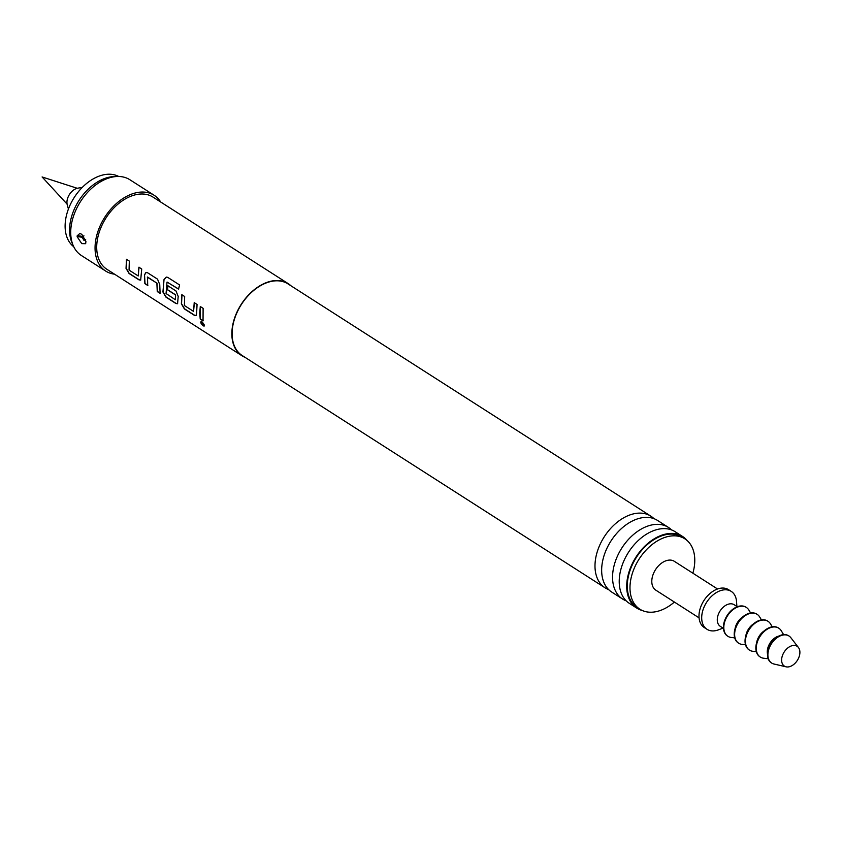 <?xml version="1.0" encoding="UTF-8"?>
<svg xmlns="http://www.w3.org/2000/svg" width="842" height="842" viewBox="0 0 842 842"><rect width="100%" height="100%" fill="white"/><g stroke="black" fill="none" stroke-linecap="round" stroke-linejoin="round"><path stroke-width="1.26" d="M203.217 325.896C200.501 323.17 200.091 321.823 201.985 321.833C204.553 324.675 204.964 326.033 203.217 325.896L204.196 326.054M200.975 321.718L201.985 321.833M204.269 325.98L203.364 325.759L201.006 321.697M608.608 589.579A42.51 28.165 -57.4 0 1 605.051 587.8A42.51 28.165 -57.4 0 1 594.989 565.75A42.51 28.165 -57.4 0 1 615.176 523.956A42.51 28.165 -57.4 0 1 650.887 516.188A42.51 28.165 -57.4 0 1 653.992 518.672M626.174 600.82A42.51 28.165 -57.4 0 1 622.617 599.041A42.51 28.165 -57.4 0 1 612.555 576.991A42.51 28.165 -57.4 0 1 632.742 535.196A42.51 28.165 -57.4 0 1 668.453 527.429A42.51 28.165 -57.4 0 1 671.558 529.923M138.225 275.965L138.888 267.209L141.719 269.019L140.677 280.123L139.004 279.87L129.068 273.513L126.037 268.398L126.489 259.273L129.331 261.094L129.047 270.093L138.225 275.965L139.046 267.167M140.751 280.07L139.162 279.765L129.226 273.408L126.205 268.324L126.658 259.241M160.254 293.269L157.422 291.458L157.044 283.228L147.529 277.029L147.697 285.438L144.866 283.628L144.519 274.829L145.876 272.545L147.592 272.776L157.517 279.134L159.748 284.575L160.096 293.374L157.254 291.553L156.875 283.28M147.866 285.343L145.024 283.522L144.519 274.829M175.431 299.784L175.462 294.911L167.39 289.743L167.832 285.733L175.967 290.943L178.199 296.384L177.567 303.741L175.894 303.488L165.958 297.131L162.927 292.016L164.022 279.502L166.232 277.081L167.684 277.344L179.609 284.975L178.536 289.101L167.053 282.059L166.053 293.532L175.431 299.784L175.62 294.847L167.558 289.69L167.99 285.701M177.641 303.688L176.052 303.383L166.127 297.026L163.095 291.942L164.022 279.502M193.565 311.393L194.218 302.636L197.06 304.446L196.607 313.582L196.018 315.55L194.334 315.297L184.409 308.94L181.377 303.825L181.83 294.7L184.672 296.51L184.387 305.52L193.565 311.393L194.386 302.594M196.091 315.497L194.502 315.192L184.566 308.835L181.546 303.741L181.998 294.658M203.206 320.77L200.364 318.95L200.438 306.467M118.69 176.473A41.763 27.66 122.6 0 0 84.116 185.629A41.763 27.66 122.6 0 0 65.108 225.94A41.763 27.66 122.6 0 0 73.728 246.717M68.423 209.026L67.255 204.827A11.525 7.631 -57.4 0 1 66.939 202.312A11.525 7.631 -57.4 0 1 77.948 188.134L82.242 187.44M781.618 660.012A11.777 7.799 122.6 0 0 786.091 666.822A11.777 7.799 122.6 0 0 795.258 663.054A11.777 7.799 122.6 0 0 799.9 652.392A11.777 7.799 122.6 0 0 798.448 647.519A11.777 7.799 122.6 0 0 788.217 647.624A11.777 7.799 122.6 0 0 781.618 660.012M798.448 647.519L790.838 637.689A16.061 10.641 122.6 0 0 789.017 636.015A16.061 10.641 122.6 0 0 775.524 638.952A16.061 10.641 122.6 0 0 767.893 654.739A16.061 10.641 122.6 0 0 771.693 663.075A16.061 10.641 122.6 0 0 773.987 664.022L786.091 666.822M788.807 635.889A16.061 10.641 122.6 0 0 788.607 635.752A16.061 10.641 122.6 0 0 775.114 638.689A16.061 10.641 122.6 0 0 767.494 654.476A16.061 10.641 122.6 0 0 771.293 662.812A16.061 10.641 122.6 0 0 771.493 662.938M779.008 636.015A12.851 8.515 122.6 0 0 767.283 651.708A12.851 8.515 122.6 0 0 767.504 653.981M783.607 634.626L781.292 630.805A17.135 11.346 122.6 0 0 778.787 628.195A17.135 11.346 122.6 0 0 764.389 631.321A17.135 11.346 122.6 0 0 756.253 648.172A17.135 11.346 122.6 0 0 760.305 657.055A17.135 11.346 122.6 0 0 763.726 658.244L768.167 658.739M778.576 628.069A17.135 11.346 122.6 0 0 778.376 627.932A17.135 11.346 122.6 0 0 763.978 631.058A17.135 11.346 122.6 0 0 755.842 647.908A17.135 11.346 122.6 0 0 759.905 656.792A17.135 11.346 122.6 0 0 760.105 656.918M772.261 626.827L770.483 623.88A17.135 11.346 122.6 0 0 767.967 621.27A17.135 11.346 122.6 0 0 753.579 624.406A17.135 11.346 122.6 0 0 745.444 641.246A17.135 11.346 122.6 0 0 749.496 650.129A17.135 11.346 122.6 0 0 752.916 651.319L756.327 651.697M767.767 621.143A17.135 11.346 122.6 0 0 767.567 621.017A17.135 11.346 122.6 0 0 753.169 624.143A17.135 11.346 122.6 0 0 745.033 640.983A17.135 11.346 122.6 0 0 749.096 649.877A17.135 11.346 122.6 0 0 749.296 650.003M761.452 619.901L759.673 616.965A17.135 11.346 122.6 0 0 757.158 614.355A17.135 11.346 122.6 0 0 742.77 617.481A17.135 11.346 122.6 0 0 734.634 634.321A17.135 11.346 122.6 0 0 738.687 643.214A17.135 11.346 122.6 0 0 742.107 644.393L745.517 644.783M756.958 614.228A17.135 11.346 122.6 0 0 756.758 614.092A17.135 11.346 122.6 0 0 742.36 617.218A17.135 11.346 122.6 0 0 734.224 634.068A17.135 11.346 122.6 0 0 738.276 642.951A17.135 11.346 122.6 0 0 738.487 643.077M750.632 612.976L748.854 610.04A17.135 11.346 122.6 0 0 746.349 607.429A17.135 11.346 122.6 0 0 731.951 610.566A17.135 11.346 122.6 0 0 723.815 627.406A17.135 11.346 122.6 0 0 727.877 636.289A17.135 11.346 122.6 0 0 731.298 637.478L734.708 637.857M746.149 607.303A17.135 11.346 122.6 0 0 745.949 607.166A17.135 11.346 122.6 0 0 731.551 610.303A17.135 11.346 122.6 0 0 723.415 627.143A17.135 11.346 122.6 0 0 727.467 636.036A17.135 11.346 122.6 0 0 727.677 636.163M737.308 606.735L734.171 604.724A12.851 8.515 122.6 0 0 723.383 607.071A12.851 8.515 122.6 0 0 717.279 619.701A12.851 8.515 122.6 0 0 720.32 626.364L723.457 628.374M736.897 606.461L736.529 601.504A22.492 14.893 122.6 0 0 731.266 591.41A22.492 14.893 122.6 0 0 712.374 595.526A22.492 14.893 122.6 0 0 701.691 617.628A22.492 14.893 122.6 0 0 707.017 629.3A22.492 14.893 122.6 0 0 718.384 629.858L723.036 628.111M731.266 591.41L728.562 589.684A22.492 14.893 122.6 0 0 709.669 593.789A22.492 14.893 122.6 0 0 698.986 615.902A22.492 14.893 122.6 0 0 704.312 627.564L707.017 629.3M717.552 588.99L674.326 561.319A17.135 11.346 122.6 0 0 659.928 564.456A17.135 11.346 122.6 0 0 651.792 581.296A17.135 11.346 122.6 0 0 655.844 590.179L699.071 617.86M692.871 573.192A41.763 27.66 122.6 0 0 694.776 560.509A41.763 27.66 122.6 0 0 684.893 538.848A41.763 27.66 122.6 0 0 649.813 546.479A41.763 27.66 122.6 0 0 629.984 587.537A41.763 27.66 122.6 0 0 639.867 609.198A41.763 27.66 122.6 0 0 674.389 602.051M684.893 538.848L682.199 537.122A41.763 27.66 122.6 0 0 647.109 544.753A41.763 27.66 122.6 0 0 627.279 585.811A41.763 27.66 122.6 0 0 637.162 607.471L639.867 609.198M668.453 527.429L657.549 520.451A42.51 28.165 122.6 0 0 634.763 519.903A42.51 28.165 122.6 0 0 601.651 570.013A42.51 28.165 122.6 0 0 601.672 571.602A42.51 28.165 122.6 0 0 611.713 592.063L622.617 599.041M682.599 536.491L675.116 531.702A42.51 28.165 122.6 0 0 652.339 531.155A42.51 28.165 122.6 0 0 619.217 581.264A42.51 28.165 122.6 0 0 619.238 582.853A42.51 28.165 122.6 0 0 629.279 603.314L636.763 608.103A42.51 28.165 -57.4 0 1 626.701 586.053A42.51 28.165 -57.4 0 1 646.888 544.258A42.51 28.165 -57.4 0 1 682.599 536.491A42.51 28.165 -57.4 0 1 687.072 540.48M85.695 239.717A8.567 4.431 0.3 0 0 85.631 239.623L83.926 240.338L82.253 237.465L82.253 236.549L83.958 235.834M77.159 236.749L81.769 243.633L85.663 243.696L85.916 241.433L81.811 234.329L79.853 233.466L77.169 235.834L77.159 236.749A8.567 4.431 0.3 0 1 82.253 237.465M114.491 274.166A44.973 29.796 -57.4 0 1 105.692 271.071A44.973 29.796 -57.4 0 1 95.051 247.737A44.973 29.796 -57.4 0 1 116.406 203.522A44.973 29.796 -57.4 0 1 154.191 195.302A44.973 29.796 -57.4 0 1 160.685 202.006M105.692 271.071L81.369 255.494A44.973 29.796 -57.4 0 1 73.18 245.506A44.973 29.796 -57.4 0 1 70.717 232.171A44.973 29.796 -57.4 0 1 117.364 176.483A44.973 29.796 -57.4 0 1 129.868 179.735L154.191 195.302M73.18 245.506L71.917 242.538A42.984 28.47 -57.4 0 1 69.57 229.792A42.984 28.47 -57.4 0 1 114.133 176.578L117.364 176.483M605.051 587.8L242.159 355.503A42.51 28.165 -57.4 0 1 232.097 333.453A42.51 28.165 -57.4 0 1 252.284 291.658A42.51 28.165 -57.4 0 1 287.996 283.891L650.887 516.188M245.075 357.366A42.837 28.375 -57.4 0 1 241.98 355.766A42.837 28.375 -57.4 0 1 231.845 333.558A42.837 28.375 -57.4 0 1 252.19 291.448A42.837 28.375 -57.4 0 1 288.175 283.617A42.837 28.375 -57.4 0 1 290.922 285.754M241.98 355.766L106.85 269.261A42.837 28.375 -57.4 0 1 96.704 247.043A42.837 28.375 -57.4 0 1 117.049 204.932A42.837 28.375 -57.4 0 1 153.034 197.112L288.175 283.617M178.693 289.08L167.053 282.059M199.743 313.013L200.28 306.509L203.111 308.319L203.038 320.865L200.207 319.044L199.743 313.013M157.044 283.228L147.318 277.165M642.257 610.492A42.51 28.165 -57.4 0 1 636.763 608.103M742.497 617.102A12.851 8.515 122.6 0 0 735.045 628.742M753.306 624.017A12.851 8.515 122.6 0 0 745.854 635.668M764.115 630.942A12.851 8.515 122.6 0 0 756.663 642.583M164.19 279.481L166.316 277.081M144.687 274.766L145.961 272.524M77.169 235.834A8.567 4.431 -179.7 0 1 82.253 236.549M67.097 204.122L42.1 176.957L77.232 188.282"/></g></svg>
